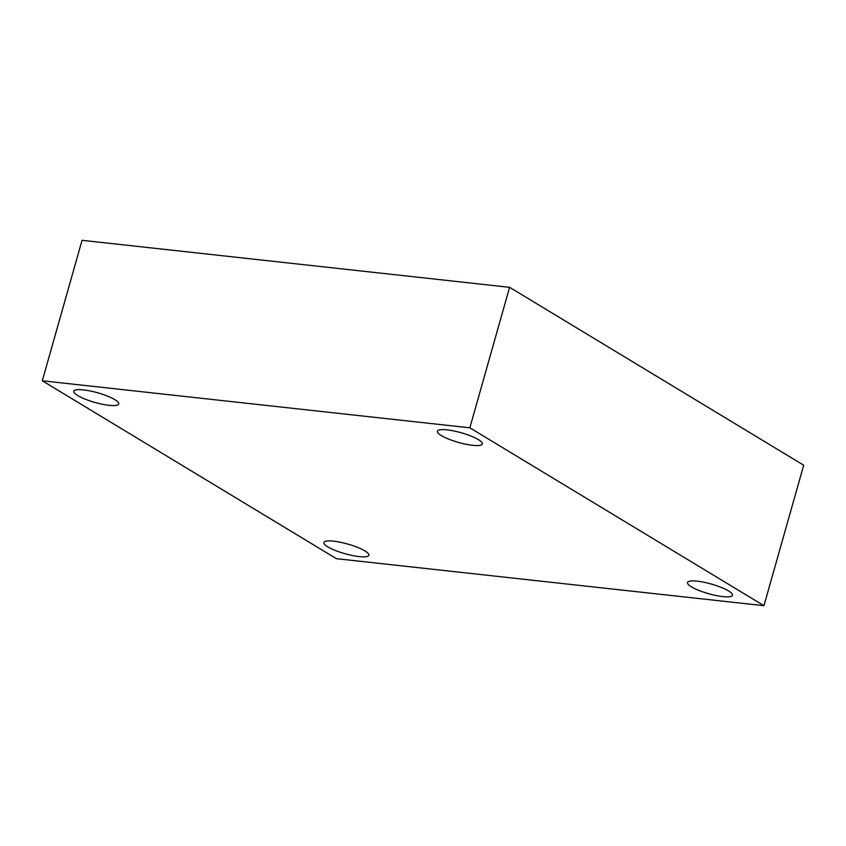 <?xml version="1.0" encoding="UTF-8"?>
<svg xmlns="http://www.w3.org/2000/svg" width="846" height="846" viewBox="0 0 846 846"><rect width="100%" height="100%" fill="white"/><g stroke="black" fill="none" stroke-linecap="round" stroke-linejoin="round"><path stroke-width="1.27" d="M336.401 558.677L42.3 380.785L469.847 427.812L763.949 605.694L336.401 558.677M469.847 427.812L509.599 287.323L82.051 240.306L42.3 380.785M509.599 287.323L803.7 465.215L763.949 605.694M722.748 596.599A23.36 5.013 15.8 0 1 698.902 590.434A23.36 5.013 15.8 0 1 687.512 582.524A23.36 5.013 15.8 0 1 697.22 581.16A23.36 5.013 15.8 0 1 721.067 587.336A23.36 5.013 15.8 0 1 732.456 595.235A23.36 5.013 15.8 0 1 722.748 596.599M472.628 445.313A23.36 5.013 15.8 0 1 448.792 439.148A23.36 5.013 15.8 0 1 437.393 431.238A23.36 5.013 15.8 0 1 447.111 429.874A23.36 5.013 15.8 0 1 470.947 436.05A23.36 5.013 15.8 0 1 482.347 443.96A23.36 5.013 15.8 0 1 472.628 445.313M109.018 405.329A23.36 5.013 15.8 0 1 85.182 399.153A23.36 5.013 15.8 0 1 73.782 391.243A23.36 5.013 15.8 0 1 83.5 389.89A23.36 5.013 15.8 0 1 107.347 396.055A23.36 5.013 15.8 0 1 118.736 403.965A23.36 5.013 15.8 0 1 109.018 405.329M359.138 556.605A23.36 5.013 15.8 0 1 335.291 550.439A23.36 5.013 15.8 0 1 323.902 542.529A23.36 5.013 15.8 0 1 333.62 541.176A23.36 5.013 15.8 0 1 357.456 547.341A23.36 5.013 15.8 0 1 368.856 555.251A23.36 5.013 15.8 0 1 359.138 556.605"/></g></svg>
